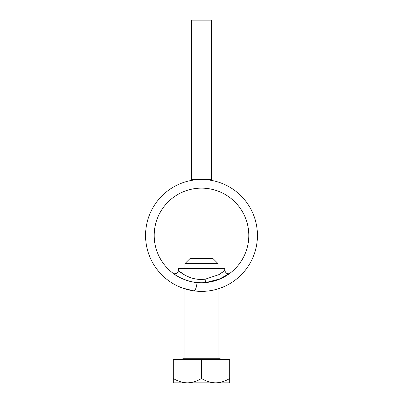 <?xml version="1.0" encoding="UTF-8"?>
<svg xmlns="http://www.w3.org/2000/svg" width="403" height="403" viewBox="0 0 403 403"><rect width="100%" height="100%" fill="white"/><g stroke="black" fill="none" stroke-linecap="round" stroke-linejoin="round"><path stroke-width="0.6" d="M218.099 288.865L221.182 287.813L218.099 288.865L218.099 358.282M197.828 279.234C185.974 278.161 177.446 269.743 178.333 270.574C179.315 271.602 189.113 279.707 201.5 279.435L205.122 279.239L219.116 274.559L224.738 270.514C225.987 273.657 227.76 274.539 230.058 273.163L229.76 273.365M224.063 271.083L219.842 274.121L224.063 271.083M218.099 275.133L218.562 274.876L218.099 275.133L218.099 279.747L228.128 274.549L220.577 278.74L205.953 282.543C190.81 284.543 175.975 275.964 173.34 273.461C170.625 271.35 182.373 281.566 196.986 282.538M229.02 273.929L218.099 279.747L229.498 273.582M229.398 273.652L229.141 273.839M178.388 270.62L178.262 268.645L224.738 268.645L224.738 270.514M184.065 279.425L180.69 277.934M180.69 277.929L179.657 277.41M179.078 277.103L175.904 275.229M177.174 276.025L178.317 276.685M182.509 278.775L184.901 279.747M154.193 235.448A47.307 47.307 0 0 0 201.5 282.755A47.307 47.307 0 0 0 248.807 235.448A47.307 47.307 0 0 0 201.5 188.136A47.307 47.307 0 0 0 154.193 235.448M257.441 235.448A55.941 55.941 0 0 0 201.5 179.506A55.941 55.941 0 0 0 145.559 235.448A55.941 55.941 0 0 0 201.5 291.384A55.941 55.941 0 0 0 257.441 235.448M196.82 284.266A6.639 2.181 -82 0 1 193.692 290.84L182.499 288.059L177.985 286.206M178.458 270.68L184.901 275.133M211.459 20.15L211.459 179.506L191.541 179.506L191.541 20.15L211.459 20.15M218.099 263.668L184.901 263.668L189.878 258.686L213.122 258.686L218.099 263.668L218.099 268.645M184.901 263.668L184.901 268.645M184.901 288.865L184.901 358.282M182.907 359.612L182.907 358.282L220.093 358.282L220.093 359.612M173.28 378.482L173.28 359.612L201.5 359.612L201.5 378.482C197.097 381.213 192.397 382.669 187.39 382.85C182.393 382.669 177.688 381.213 173.28 378.482L173.28 382.85L215.61 382.85C220.597 382.674 225.302 381.218 229.72 378.482L229.72 382.85L215.61 382.85C210.618 382.674 205.918 381.218 201.5 378.482M229.72 378.482L229.72 359.612L201.5 359.612M205.953 282.543A3.32 0.514 84.6 0 1 205.122 279.239M215.61 280.166L215.625 280.599M178.262 270.514L178.262 270.514C178.705 273.985 173.099 274.307 172.958 273.174L173.29 273.395"/></g></svg>
